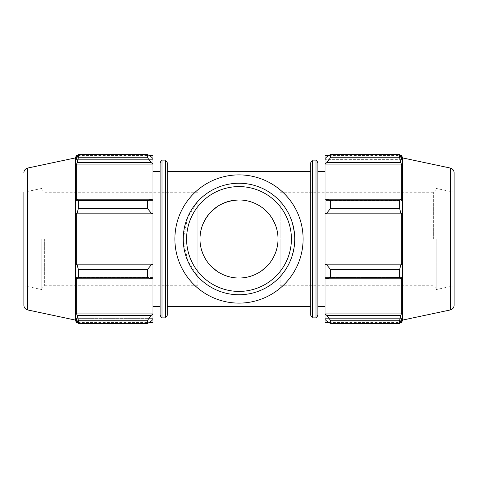 <?xml version="1.0" encoding="UTF-8"?>
<svg xmlns="http://www.w3.org/2000/svg" width="478" height="478" viewBox="0 0 478 478"><rect width="100%" height="100%" fill="white"/><g stroke="black" fill="none" stroke-linecap="round" stroke-linejoin="round"><path stroke-width="0.36" stroke-dasharray="2.39 1.79" d="M260.869 206.675C254.678 202.373 247.389 200.139 239 199.971C230.611 200.139 223.322 202.373 217.131 206.675M210.852 211.963L206.777 216.988M204.763 220.268C201.632 225.986 200.037 232.23 199.971 239C201.023 224.17 206.759 213.379 217.191 206.639C226.751 199.523 242.884 197.868 254.218 203.066C265.649 207.613 273.314 216.946 277.21 231.065C280.909 246.977 272.329 264.023 261.43 270.936M199.971 239.167L200.288 243.941M200.76 246.797L201.573 250.048M203.096 254.302L204.763 257.738C201.632 252.014 200.037 245.77 199.971 239C199.971 244.156 200.987 249.193 203.013 254.105M210.828 266.007L206.777 261.012L211.18 266.371M217.161 271.343C228.86 280.12 249.14 280.12 260.839 271.343C254.66 275.633 247.377 277.861 239 278.029C230.623 277.861 223.34 275.633 217.161 271.343M266.951 266.234L271.223 261.012M273.237 257.738C276.368 252.014 277.963 245.77 278.029 239C278.029 233.844 277.013 228.807 274.987 223.895M151.162 315.45L152.96 313.861L152.96 319.489L151.162 321.198L147.571 323.475L147.571 320.23L151.162 315.45L77.173 315.45L76.301 313.06L152.96 313.06L152.96 277.557L152.96 277.969L152.96 277.557L152.96 277.969L151.162 278.799L147.571 277.24L147.571 269.401L151.162 264.92L152.96 264.376L152.96 277.969M152.96 313.861L152.96 313.06M152.96 264.376L152.96 213.624L151.162 213.08L147.571 208.599L147.571 200.76L151.162 199.201L152.96 200.031L152.96 213.624M152.96 200.031L152.96 164.139L151.162 162.55L147.571 157.77L147.571 154.525L151.162 156.802L152.96 158.511L152.96 164.139M152.96 158.511L152.96 155.505M152.96 319.489L152.96 318.629L152.96 319.489L152.96 318.629L76.301 318.629L76.301 322.495M152.96 322.495L152.96 318.629L76.301 318.629L77.173 321.198L151.162 321.198L77.173 321.198L78.338 323.475L78.338 320.23L77.173 315.45M152.96 239L152.96 306.338L152.96 239M147.571 320.23L78.338 320.23M152.96 264.107L76.301 264.107L77.173 264.92L151.162 264.92M147.571 269.401L78.338 269.401L77.173 264.92M151.162 162.55L77.173 162.55L76.301 164.94L76.301 200.443L152.96 200.443L76.301 200.443L77.173 199.201L151.162 199.201M147.571 200.76L78.338 200.76L77.173 199.201M147.571 154.525L78.338 154.525L77.173 156.802L151.162 156.802L77.173 156.802L76.301 159.371L152.96 159.371L76.301 159.371L76.301 155.505M44.633 239L44.633 285.76L44.633 239M41.825 239L41.825 289.572L41.825 239M197.85 239L197.85 285.76L197.85 239M77.173 162.55L78.338 157.77L78.338 154.525M151.162 213.08L77.173 213.08L78.338 208.599L78.338 200.76M77.173 213.08L76.301 213.893L76.301 264.107M151.162 278.799L77.173 278.799L78.338 277.24L78.338 269.401M77.173 278.799L76.301 277.557L76.301 313.06M75.524 320.117L75.524 157.883M78.338 157.77L147.571 157.77M78.338 208.599L147.571 208.599M78.338 277.24L147.571 277.24M78.338 323.475L147.571 323.475M160.13 171.662L160.13 239M167.3 162.759L167.3 315.241M167.3 239L167.3 306.338L167.3 239M152.96 164.94L76.301 164.94M152.96 213.893L76.301 213.893M152.96 277.557L76.301 277.557L152.96 277.557M41.825 188.428L23.9 192.24L23.9 239M326.838 315.45L330.429 320.23L330.429 323.475L326.838 321.198L325.04 319.489L325.04 313.861L326.838 315.45L400.827 315.45L399.662 320.23L330.429 320.23M325.04 319.489L325.04 322.495M325.04 277.969L325.04 264.376L326.838 264.92L330.429 269.401L330.429 277.24L326.838 278.799L325.04 277.969L325.04 277.557L325.04 313.861M325.04 200.031L325.04 200.443L325.04 200.031L326.838 199.201L330.429 200.76L330.429 208.599L326.838 213.08L325.04 213.624L325.04 200.031L325.04 200.443L401.699 200.443L401.699 164.94L400.827 162.55L326.838 162.55L325.04 164.139L325.04 158.511L325.04 159.371L325.04 158.511L326.838 156.802L330.429 154.525L330.429 157.77L326.838 162.55M325.04 155.505L325.04 158.511M325.04 164.139L325.04 200.443L401.699 200.443L400.827 199.201L399.662 200.76L330.429 200.76M325.04 213.624L325.04 264.376M325.04 239L325.04 306.338L325.04 239M330.429 323.475L399.662 323.475L400.827 321.198L326.838 321.198L400.827 321.198L401.699 318.629L325.04 318.629L401.699 318.629L401.699 322.495M400.827 315.45L401.699 313.06L401.699 277.557L325.04 277.557L401.699 277.557L400.827 278.799L326.838 278.799M330.429 277.24L399.662 277.24L400.827 278.799M325.04 213.893L401.699 213.893L400.827 213.08L326.838 213.08M330.429 208.599L399.662 208.599L400.827 213.08M325.04 164.94L401.699 164.94M330.429 157.77L399.662 157.77L400.827 162.55M401.699 155.505L401.699 159.371L325.04 159.371L401.699 159.371L400.827 156.802L326.838 156.802L400.827 156.802L399.662 154.525L330.429 154.525M436.175 239L436.175 289.572L436.175 239M433.367 239L433.367 192.24L433.367 239M280.15 239L280.15 285.76L280.15 239M402.476 320.117L402.476 157.883M399.662 323.475L399.662 320.23M399.662 277.24L399.662 269.401L330.429 269.401M326.838 264.92L400.827 264.92L399.662 269.401M400.827 264.92L401.699 264.107L401.699 213.893M399.662 208.599L399.662 200.76M399.662 157.77L399.662 154.525M326.838 199.201L400.827 199.201M325.04 264.107L401.699 264.107M325.04 313.06L401.699 313.06M317.87 171.662L317.87 239M310.7 171.662L310.7 239M454.1 172.648L454.1 305.352M454.1 239L454.1 285.76L454.1 239M275.567 196.918A55.753 55.753 0 0 0 202.433 196.918L275.567 196.918L280.15 201.381L280.15 276.619C288.778 268.062 293.647 255.527 294.753 239C293.647 222.473 288.778 209.938 280.15 201.381L280.15 276.619L275.567 281.082L202.433 281.082A55.753 55.753 0 0 0 275.567 281.082M202.433 196.918L197.85 201.381L197.85 276.619L197.85 201.381L187.711 217.137L183.247 239L187.711 260.863L197.85 276.619L202.433 281.082M183.247 239A55.753 55.753 0 0 0 266.873 287.284A55.753 55.753 0 0 0 266.873 190.716A55.753 55.753 0 0 0 183.247 239A55.753 55.753 0 0 0 266.873 287.284A55.753 55.753 0 0 0 266.873 190.716A55.753 55.753 0 0 0 183.247 239M174.882 239A64.118 64.118 0 0 0 271.056 294.526A64.118 64.118 0 0 0 271.056 183.474A64.118 64.118 0 0 0 174.882 239M162 160.889L162 317.111M165.43 317.111L165.43 160.889M27.605 309.929L27.605 168.071M316 317.111L316 160.889M312.57 160.889L312.57 317.111M450.395 309.929L450.395 168.071M197.85 192.24L44.633 192.24L41.825 189.431M197.85 285.76L44.633 285.76L41.825 288.569M77.83 155.505L149.136 155.505M77.83 322.495L149.136 322.495M23.9 285.76L41.825 289.572M280.15 285.76L433.367 285.76L436.175 288.569M280.15 192.24L433.367 192.24L436.175 189.431M328.864 155.505L400.17 155.505M328.864 322.495L400.17 322.495M197.85 281.082L280.15 281.082M197.85 196.918L280.15 196.918M454.1 192.24L436.175 188.428M454.1 285.76L436.175 289.572"/><path stroke-width="0.72" d="M217.131 206.675L210.852 211.963M206.777 216.988L204.763 220.268M274.987 223.895C270.739 214.15 263.778 207.195 254.111 203.019C249.211 200.987 244.18 199.971 239 199.971C222.019 200.826 210.027 208.802 203.013 223.895C200.987 228.807 199.971 233.844 199.971 239A39.029 39.029 0 0 0 258.514 272.801A39.029 39.029 0 0 0 258.514 205.199A39.029 39.029 0 0 0 199.971 239L199.971 239.167M200.288 243.941L200.76 246.797M201.573 250.048L203.096 254.302M204.763 257.738L206.777 261.012L204.763 257.738M211.18 266.371L217.161 271.343L210.828 266.007M261.43 270.936L266.951 266.234M271.223 261.012L273.237 257.738M203.013 254.105C207.261 263.85 214.222 270.805 223.889 274.981C233.963 279.038 244.037 279.038 254.105 274.981C263.778 270.805 270.739 263.85 274.987 254.105C277.013 249.193 278.029 244.156 278.029 239C278.005 233.575 276.935 228.418 274.826 223.525C271.379 216.092 266.73 210.475 260.869 206.675M149.136 155.505L152.96 155.505L152.96 158.511L151.162 156.802L147.571 154.525L147.571 157.77L151.162 162.55L152.96 164.139L152.96 158.511M152.96 164.139L152.96 200.031L151.162 199.201L147.571 200.76L147.571 208.599L151.162 213.08L152.96 213.624L152.96 200.031M152.96 213.624L152.96 264.376L151.162 264.92L147.571 269.401L147.571 277.24L151.162 278.799L152.96 277.969L152.96 264.376M152.96 277.969L152.96 313.861L151.162 315.45L147.571 320.23L147.571 323.475L151.162 321.198L152.96 319.489L152.96 313.861M152.96 319.489L152.96 322.495L149.136 322.495M152.96 164.94L76.301 164.94L77.173 162.55L151.162 162.55M147.571 157.77L78.338 157.77L77.173 162.55M152.96 213.893L76.301 213.893L77.173 213.08L151.162 213.08M147.571 208.599L78.338 208.599L77.173 213.08M147.571 277.24L78.338 277.24L77.173 278.799L151.162 278.799M151.162 264.92L77.173 264.92L78.338 269.401L147.571 269.401M78.338 269.401L78.338 277.24M23.9 305.352L23.9 239L23.9 305.352C24.061 307.748 25.298 309.272 27.605 309.929L27.605 168.071L75.524 157.883L75.524 320.117L76.301 322.495L76.301 318.629L78.338 323.475L147.571 323.475M151.162 199.201L77.173 199.201L78.338 200.76L78.338 208.599M77.173 199.201L76.301 200.443L76.301 164.94M75.524 157.883L76.301 155.505L76.301 159.371L78.338 154.525L78.338 157.77M151.162 315.45L77.173 315.45L78.338 320.23L78.338 323.475M77.173 315.45L76.301 313.06L76.301 277.557L77.173 278.799M77.173 264.92L76.301 264.107L76.301 213.893M78.338 200.76L147.571 200.76M78.338 154.525L147.571 154.525M78.338 320.23L147.571 320.23M160.13 239L160.13 315.241L160.13 162.759L160.13 171.662L152.96 171.662M167.3 239L167.3 162.759C166.452 161.002 165.83 160.375 165.43 160.889L165.43 317.111C165.83 317.625 166.452 316.998 167.3 315.241L167.3 239M152.96 313.06L76.301 313.06M152.96 264.107L76.301 264.107M23.9 239L23.9 192.24M328.864 322.495L325.04 322.495L325.04 319.489L326.838 321.198L330.429 323.475L330.429 320.23L326.838 315.45L325.04 313.861L325.04 319.489M325.04 313.861L325.04 277.969L326.838 278.799L330.429 277.24L330.429 269.401L326.838 264.92L325.04 264.376L325.04 277.969M325.04 264.376L325.04 213.624L326.838 213.08L330.429 208.599L330.429 200.76L326.838 199.201L325.04 200.031L325.04 213.624M325.04 200.031L325.04 164.139L326.838 162.55L330.429 157.77L330.429 154.525L326.838 156.802L325.04 158.511L325.04 164.139M325.04 158.511L325.04 155.505L328.864 155.505M450.395 168.071C452.702 168.728 453.939 170.252 454.1 172.648L454.1 305.352C453.939 307.748 452.702 309.272 450.395 309.929L450.395 168.071L402.476 157.883L401.699 155.505L401.699 159.371L399.662 154.525L399.662 157.77L330.429 157.77M330.429 154.525L399.662 154.525M326.838 162.55L400.827 162.55L401.699 164.94L401.699 200.443L400.827 199.201L326.838 199.201M330.429 200.76L399.662 200.76L400.827 199.201M325.04 264.107L401.699 264.107L400.827 264.92L326.838 264.92M330.429 269.401L399.662 269.401L400.827 264.92M325.04 313.06L401.699 313.06L400.827 315.45L326.838 315.45M330.429 320.23L399.662 320.23L400.827 315.45M326.838 213.08L400.827 213.08L399.662 208.599L330.429 208.599M325.04 213.893L401.699 213.893L401.699 264.107M400.827 213.08L401.699 213.893M402.476 157.883L402.476 320.117L401.699 322.495L401.699 318.629L399.662 323.475L330.429 323.475M399.662 269.401L399.662 277.24L330.429 277.24M326.838 278.799L400.827 278.799L399.662 277.24M400.827 278.799L401.699 277.557L401.699 313.06M399.662 320.23L399.662 323.475M400.827 162.55L399.662 157.77M399.662 200.76L399.662 208.599M325.04 164.94L401.699 164.94M317.87 239L317.87 315.241L317.87 162.759L317.87 171.662L325.04 171.662M310.7 239L310.7 315.241L310.7 162.759L310.7 171.662L167.3 171.662M183.247 239A55.753 55.753 0 0 0 266.873 287.284A55.753 55.753 0 0 0 266.873 190.716A55.753 55.753 0 0 0 183.247 239M186.593 239A52.407 52.407 0 0 1 265.206 193.614A52.407 52.407 0 0 1 265.206 284.386A52.407 52.407 0 0 1 186.593 239M174.882 239A64.118 64.118 0 0 0 271.056 294.526A64.118 64.118 0 0 0 271.056 183.474A64.118 64.118 0 0 0 174.882 239M160.13 315.241C160.937 316.968 161.558 317.595 162 317.111L162 160.889C161.558 160.405 160.937 161.032 160.13 162.759M316 317.111L312.57 317.111L312.57 160.889L316 160.889L316 317.111C316.4 317.625 317.022 316.998 317.87 315.241M162 317.111L165.43 317.111M162 160.889L165.43 160.889M76.301 155.505L77.83 155.505M76.301 322.495L77.83 322.495M27.605 168.071C25.298 168.728 24.061 170.252 23.9 172.648M27.605 309.929L75.524 320.117M152.96 306.338L160.13 306.338M316 160.889C316.4 160.375 317.022 161.002 317.87 162.759M312.57 160.889C312.128 160.405 311.507 161.032 310.7 162.759M312.57 317.111C312.128 317.595 311.507 316.968 310.7 315.241M400.17 155.505L401.699 155.505M400.17 322.495L401.699 322.495M450.395 309.929L402.476 320.117M167.3 306.338L310.7 306.338M317.87 306.338L325.04 306.338"/></g></svg>
